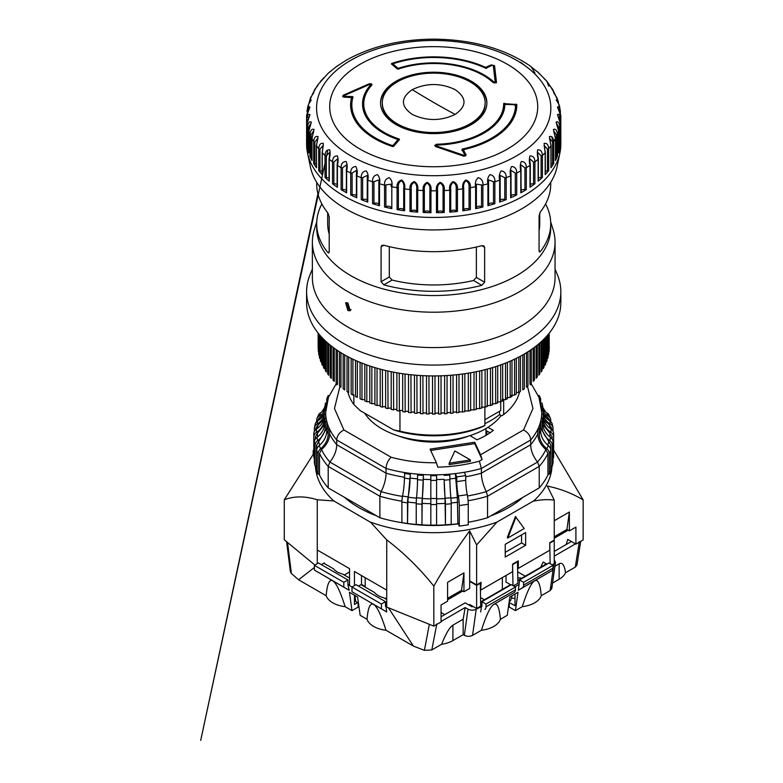 <?xml version="1.0" encoding="UTF-8"?>
<svg xmlns="http://www.w3.org/2000/svg" width="783" height="783" viewBox="0 0 783 783"><rect width="100%" height="100%" fill="white"/><g stroke="black" fill="none" stroke-linecap="round" stroke-linejoin="round"><path stroke-width="1.17" d="M490.05 432.803L486.811 431.002L486.811 434.878M487.897 427.361L493.339 430.376A73.671 42.536 180 0 1 476.994 439.811L470.006 435.612M319.102 474.097A118.458 68.395 0 0 0 328.194 487.897L379.882 517.739A118.458 68.395 0 0 0 458.251 523.729M468.254 522.241A118.458 68.395 0 0 0 487.545 517.739L539.233 487.897A118.458 68.395 0 0 0 548.325 474.097M316.303 465.875A118.458 68.395 0 0 0 316.675 467.373M550.752 467.373A118.458 68.395 0 0 0 551.124 465.875M480.566 454.776L482.113 459.543L479.343 461.138L481.388 468.459L530.688 439.987C530.316 435.573 527.928 432.236 523.524 429.975L480.566 454.776L474.733 442.219L430.082 449.129L436.405 462.753C420.569 462.968 405.477 461.128 391.138 457.243L343.903 429.975L334.468 408.511L339.949 386.362M398.733 436.033A63.56 36.693 0 0 0 468.694 436.033A63.56 36.693 180 0 1 427.821 441.935L427.821 441.015L427.821 441.935M485.959 435.377L485.959 428.536M539.233 487.897L539.233 466.394L537.53 462.058L486.312 491.626L487.545 496.236L487.545 517.739M459.288 526.117L459.288 505.554L468.254 504.262L468.254 524.825L459.288 526.117L457.859 522.829L457.36 497.479A116.373 67.191 180 0 1 450.91 498.145M445.458 524.786L445.458 504.223L451.194 503.821L451.194 524.385L445.458 524.786L445.028 498.556A116.373 67.191 180 0 1 436.601 498.859M422.154 503.381L421.968 524.786L416.233 524.385L416.233 503.821A7.223 0.714 -85.9 0 1 416.546 497.802A21.67 2.153 94.1 0 0 417.505 479.734L417.682 474.165A108.054 62.386 0 0 0 423.417 474.567L422.154 503.381A118.458 68.395 180 0 0 430.826 503.684L430.826 501.981M407.865 502.06L407.512 523.445L401.904 522.643L401.904 502.079A7.223 1.429 -81.8 0 1 402.531 496.089A21.67 4.277 98.2 0 0 404.419 478.129L404.782 472.58A108.054 62.386 0 0 0 410.39 473.382L407.865 502.06A118.458 68.395 180 0 0 416.243 502.96M402.472 496.412A116.373 67.191 180 0 1 381.115 491.626L379.882 496.236L379.882 517.739M321.529 449.559L319.513 453.474L319.513 474.038L318.074 474.244L316.675 471.004L316.675 450.44A7.223 5.726 -23.4 0 1 319.2 445.547A21.67 17.167 156.6 0 0 326.765 430.865L326.765 426.148L328.204 425.942A108.054 62.386 0 0 0 329.604 429.172L329.604 433.89C329.477 439.733 326.785 444.959 321.529 449.559A116.373 67.191 180 0 0 329.897 462.058C334.321 456.42 336.602 450.636 336.739 444.705L336.739 439.987L386.048 468.459L386.048 473.177C385.95 479.127 384.306 485.284 381.115 491.626L329.897 462.058L328.194 466.394L328.194 487.897M326.765 428.095L316.528 445.302L316.528 465.865L315.06 465.963L314.355 462.655L314.355 442.092A7.223 5.853 -12 0 1 316.939 437.384A21.67 17.559 168 0 0 324.681 423.241L324.681 418.514L326.149 418.416A108.054 62.386 0 0 0 326.854 421.724L326.854 426.128M324.622 424.552L317.369 433.361L315.295 436.983L315.295 439.106M552.132 439.106L552.132 436.983L550.058 433.361A116.373 67.191 180 0 1 549.754 436.797M552.367 465.963L552.367 445.41L553.072 442.092L553.072 462.655L552.367 465.963L550.899 465.865L550.899 445.302L548.834 441.534A116.373 67.191 180 0 1 547.738 445.126M549.353 474.244L549.353 453.68L550.752 450.44L550.752 471.004L549.353 474.244L547.924 474.038L547.924 453.474L545.898 449.559A116.373 67.191 180 0 1 537.53 462.058C533.086 456.381 530.805 450.597 530.688 444.705L481.388 473.177L481.388 468.459A108.054 62.386 0 0 1 464.319 472.296A108.054 62.386 0 0 1 455.344 473.588L457.36 497.479M482.113 459.543L474.733 443.638L474.733 442.219M530.688 384.952L530.58 383.758M549.353 453.68A7.223 5.726 -156.6 0 0 546.828 448.786A21.67 17.167 23.4 0 1 539.262 434.105L539.262 429.378L537.823 429.172A108.054 62.386 0 0 0 539.223 425.942A108.054 62.386 0 0 0 540.573 421.724A108.054 62.386 0 0 0 541.278 418.416A108.054 62.386 0 0 0 541.728 414.138A108.054 62.386 0 0 0 541.767 412.465A108.054 62.386 0 0 0 541.728 410.801A108.054 62.386 0 0 0 541.278 406.524A108.054 62.386 0 0 0 540.573 403.216A108.054 62.386 0 0 0 539.223 398.997M336.739 384.952L336.856 383.758M318.074 474.244L318.074 453.68A7.223 5.726 -23.4 0 1 320.599 448.786A21.67 17.167 156.6 0 0 328.165 434.105L328.165 429.378L329.604 429.172A108.054 62.386 0 0 0 336.739 439.987C337.013 435.661 339.401 432.324 343.903 429.975M328.204 398.997A108.054 62.386 0 0 0 326.854 403.216A108.054 62.386 0 0 0 326.149 406.524A108.054 62.386 0 0 0 325.699 410.801A108.054 62.386 0 0 0 325.659 412.465A108.054 62.386 0 0 0 325.699 414.138L325.699 418.445M404.782 472.58A108.054 62.386 0 0 1 386.048 468.459C386.313 463.986 388.016 460.247 391.138 457.243M479.343 461.138A104.589 60.379 180 0 1 437.785 467.148L436.405 462.753M430.826 504.536L436.601 504.536L436.601 525.099L430.826 525.099L430.826 474.831A108.054 62.386 0 0 0 436.601 474.831A108.054 62.386 0 0 0 444.01 474.567A108.054 62.386 0 0 0 449.745 474.165A108.054 62.386 0 0 0 455.344 473.588L456.763 476.886L465.738 475.594L464.319 472.296M474.733 443.638L430.699 450.45M407.512 523.445L407.512 502.882A7.223 1.429 -81.8 0 1 408.139 496.902A21.67 4.277 98.2 0 0 410.028 478.932L410.39 473.382A108.054 62.386 0 0 0 417.682 474.165M421.968 524.786L421.968 504.223A7.223 0.714 -85.9 0 1 422.282 498.203A21.67 2.153 94.1 0 0 423.241 480.136L423.417 474.567A108.054 62.386 0 0 0 430.826 474.831M436.601 504.536L436.601 474.831M445.458 504.223A7.223 0.714 -94.1 0 0 445.145 498.203A21.67 2.153 85.9 0 1 444.196 480.136L445.028 498.556M451.194 503.821A7.223 0.714 -94.1 0 0 450.881 497.802A21.67 2.153 85.9 0 1 449.922 479.734L449.745 474.165M459.288 505.554A11.559 2.28 -98.2 0 0 458.28 495.972A17.334 3.426 81.8 0 1 456.763 481.604L456.763 476.886M468.254 504.262A11.559 2.28 -98.2 0 0 467.245 494.68A17.334 3.426 81.8 0 1 465.738 480.312L465.738 475.594M326.765 402.873L326.765 398.792L328.165 395.552L329.095 395.689M318.074 416.85A7.223 5.726 23.4 0 1 318.446 415.098A7.223 5.726 23.4 0 1 320.599 412.778A21.67 17.167 -156.6 0 0 324.681 409.529M326.765 398.792L327.871 398.948M316.675 421.606L316.675 420.187A7.223 5.726 23.4 0 1 317.056 418.328A7.223 5.726 23.4 0 1 319.2 416.018A21.67 17.167 -156.6 0 0 324.211 411.594M323.859 414.256L320.13 417.055L318.358 419.032L318.113 420.393A118.458 68.395 180 0 0 318.015 420.637M324.681 410.801L325.385 403.108L326.687 403.206M314.766 426.588L315.06 425.218A7.223 5.853 12 0 1 315.167 424.229A7.223 5.853 12 0 1 317.644 420.872A21.67 17.559 -168 0 0 324.211 413.493M324.681 406.416L326.08 406.524M314.355 431.404L314.355 428.536A7.223 5.853 12 0 1 314.463 427.538A7.223 5.853 12 0 1 316.939 424.18A21.67 17.559 -168 0 0 324.211 414.765M323.594 419.717L317.888 425.159L315.882 427.998L315.618 429.75M314.355 457.546L313.817 457.546L313.817 436.983A7.223 5.902 0 0 1 316.41 432.451A21.67 17.696 180 0 0 324.211 418.856L324.211 410.801L325.689 410.801M313.817 436.983L313.817 433.645A7.223 5.902 0 0 1 316.41 429.113A21.67 17.696 180 0 0 324.211 415.519M324.211 414.138L325.699 414.138A108.054 62.386 0 0 0 326.149 418.416M315.06 465.963L315.06 445.41A7.223 5.853 -12 0 1 317.644 440.692A21.67 17.559 168 0 0 325.385 426.549L325.385 421.831L326.854 421.724A108.054 62.386 0 0 0 328.204 425.942M537.823 433.89A108.054 62.386 0 0 1 530.688 444.705L530.688 439.987A108.054 62.386 0 0 0 537.823 429.172L537.823 433.89C537.95 439.733 540.642 444.959 545.898 449.559M550.752 450.44A7.223 5.726 -156.6 0 0 548.227 445.547A21.67 17.167 23.4 0 1 540.661 430.865L540.661 426.148L539.223 425.942M540.661 428.095L548.834 441.534M552.367 445.41A7.223 5.853 -168 0 0 549.793 440.692A21.67 17.559 12 0 1 542.042 426.549L542.042 421.831L540.573 421.724L540.573 426.128M553.072 442.092A7.223 5.853 -168 0 0 550.488 437.384A21.67 17.559 12 0 1 542.746 423.241L542.746 418.514L541.278 418.416M542.805 424.552L550.058 433.361M553.072 457.546L553.62 457.546L553.62 436.983A7.223 5.902 180 0 0 551.017 432.451A21.67 17.696 0 0 1 543.216 418.856L543.216 414.138L541.728 414.138L541.728 418.445M543.216 414.138L543.216 410.801L541.738 410.801M553.62 436.983L553.62 433.645A7.223 5.902 180 0 0 551.017 429.113A21.67 17.696 0 0 1 543.216 415.519M543.833 419.717L549.539 425.159L551.555 427.998L551.809 429.75M553.072 431.404L553.072 428.536A7.223 5.853 168 0 0 552.974 427.538A7.223 5.853 168 0 0 550.488 424.18A21.67 17.559 -12 0 1 543.216 414.765M542.746 410.801L542.746 406.416L541.347 406.524M542.746 406.416L542.042 403.108L540.74 403.206M552.661 426.588L552.367 425.218A7.223 5.853 168 0 0 552.269 424.229A7.223 5.853 168 0 0 549.793 420.872A21.67 17.559 -12 0 1 543.216 413.493M549.412 420.637A118.458 68.395 180 0 0 549.314 420.393L549.069 419.032L547.297 417.055A116.373 67.191 180 0 1 548.266 419.825M543.568 414.256L547.297 417.055M550.752 421.606L550.752 420.187A7.223 5.726 156.6 0 0 550.371 418.328A7.223 5.726 156.6 0 0 548.227 416.018A21.67 17.167 -23.4 0 1 543.216 411.594M540.661 402.873L540.661 398.792L539.556 398.948M540.661 398.792L539.262 395.552L538.332 395.689M549.353 416.85A7.223 5.726 156.6 0 0 548.981 415.098A7.223 5.726 156.6 0 0 546.828 412.778A21.67 17.167 -23.4 0 1 542.746 409.529M449.178 463.213L449.178 464.632L470.397 461.344L470.397 459.934L449.178 463.213L454.864 450.969L470.397 459.934M542.042 421.831L542.746 418.514M539.262 429.378L540.661 426.148M326.765 426.148L328.165 429.378M324.681 418.514L325.385 421.831M444.196 475.418L449.922 475.017M430.826 475.692L436.601 475.692M417.505 475.017L423.241 475.418M404.419 473.412L410.028 474.214M467.49 495.991A116.373 67.191 180 0 0 486.312 491.626C483.121 485.284 481.476 479.127 481.388 473.177A108.054 62.386 0 0 1 465.738 476.769M515.028 598.457A17.911 10.345 180 0 1 511.416 597.948M349.541 578.069L342.582 574.047A17.911 10.345 180 0 1 333.627 568.879L323.8 563.212M355.257 598.095A17.911 10.345 180 0 1 354.445 598.232M386.724 599.543L383.435 597.644A17.911 10.345 180 0 1 374.489 592.477L360.983 584.676M441.064 616.084A17.911 10.345 180 0 1 441.945 616.25M517.886 577.874A17.911 10.345 180 0 1 521.791 578.177M354.445 595.197L354.445 604.496L357.714 602.607M509.067 602.509L515.028 605.67L515.028 594.023M554.247 551.418L571.414 541.513M441.064 616.759L465.18 602.841L472.12 606.854L472.942 606.385M480.703 601.902L510.526 584.676M517.886 580.428L546.485 563.917M509.302 602.372L509.302 607.089L508.343 607.647M359.084 607.647L358.125 607.089L358.125 602.841M290.992 570.132L290.415 571.854L291.384 573.508L298.568 579.782L326.168 595.716A24.273 14.016 0 0 0 345.137 606.668L351.998 610.623L349.424 592.3L357.596 597.018L360.17 615.34L367.021 619.304A24.273 14.016 0 0 0 385.999 630.256L413.414 646.092L424.415 650.34L431.795 649.949L441.632 644.272A24.273 14.016 0 0 0 452.917 640.582L463.164 634.67L464.348 635.356C467.099 636.638 469.839 636.648 472.56 635.375L481.428 630.256A24.273 14.016 0 0 0 500.406 619.304L507.257 615.34L509.831 597.018L518.003 592.3L515.429 610.623L522.29 606.668A24.273 14.016 0 0 0 541.259 595.716L550.126 590.597L551.79 588.522L550.743 586.301M351.998 610.623L358.125 607.089M552.563 583.061L559.15 579.254A24.273 14.016 0 0 0 565.541 572.735L575.299 567.098L576.963 565.032L575.994 562.86M509.302 607.089L515.429 610.623M481.428 630.256C486.194 615.184 490.315 606.571 493.779 604.417L514.274 592.457A5.775 3.338 -120 0 0 515.429 589.834L515.429 587.035L511.348 584.676L481.927 601.667L481.927 606.385L476.211 609.213C473.48 610.486 470.74 610.476 467.989 609.184L465.18 607.559L441.064 621.477M519.109 584.441L519.52 579.958L548.942 562.977L553.023 565.336L553.023 568.135A5.775 3.338 60 0 1 551.858 570.758L518.297 590.265L519.109 584.441L515.028 586.8M554.247 559.943L555.499 562.311L552.612 565.101M575.495 543.872L554.247 556.136M349.14 590.265L314.404 570.053L314.404 565.336L318.495 562.977L347.906 579.958L347.906 584.676L349.14 590.265L332.795 580.829C329.369 579.009 327.167 583.971 326.168 595.716M349.541 585.146L348.318 584.441M386.724 606.619L385.5 606.385L385.5 601.667L356.079 584.676L351.998 587.035L349.541 585.625L349.541 568.634L321.353 552.358M480.703 611.963L481.516 606.14M463.164 634.67L463.144 619.236L452.917 625.147C449.736 627.075 445.967 633.447 441.632 644.272M463.144 619.236L465.18 607.559M436.826 623.924L431.795 649.949M388.417 607.774L413.414 646.092M424.415 650.34L429.338 624.266M386.724 611.963L351.998 591.752L386.724 611.963L385.911 606.14M367.021 619.304C368.02 607.559 370.232 602.597 373.648 604.417C377.112 606.571 381.233 615.184 385.999 630.256M345.137 606.668C340.37 591.596 336.259 582.983 332.795 580.829L314.404 570.053M314.404 567.479L298.568 579.782M287.518 542.374L291.384 573.508M554.941 566.236L559.15 563.809C562.302 562.077 564.435 565.052 565.541 572.735M575.299 567.098L579.322 541.66M522.29 606.668C527.057 591.596 531.168 582.983 534.632 580.829C538.058 579.009 540.26 583.971 541.259 595.716M500.406 619.304C499.407 607.559 497.195 602.597 493.779 604.417L514.274 592.457M515.429 589.834L486.018 606.815L486.018 604.026L481.927 601.667M486.018 606.815A5.775 3.338 60 0 1 484.853 609.448M519.52 579.958L523.602 582.317L523.602 585.116A5.775 3.338 60 0 1 522.447 587.739L518.297 590.265M515.429 587.035L486.018 604.026M523.602 582.317L553.023 565.336M314.404 565.336L343.825 582.317L347.906 579.958M385.5 601.667L381.419 604.026L351.998 587.035L351.998 591.752M381.419 604.026L381.419 608.743M343.825 587.035L343.825 582.317M551.995 465.944A118.311 68.307 180 0 1 533.693 500.885L496.97 522.095A118.311 68.307 180 0 1 370.457 522.095L386.724 539.879L386.724 590.108L362.206 575.945M568.145 530.189L554.247 538.205M546.074 552.358L517.886 568.634M505.221 575.945L480.703 590.108M462.724 591.048L447.602 599.778M538.802 343.835L538.802 375.126A115.571 66.721 0 0 0 539.8 373.824L539.8 342.974M536.14 346.008L536.14 378.258A115.571 66.721 0 0 0 537.255 376.995L537.255 345.117M533.203 348.229L533.203 381.311A115.571 66.721 0 0 0 534.427 380.078L534.427 347.319M529.993 350.471L529.993 384.267A115.571 66.721 0 0 0 531.324 383.083L531.324 349.561M526.509 352.702L526.509 387.125A115.571 66.721 0 0 0 527.957 385.98L527.957 351.802M522.78 354.905L522.78 389.875A115.571 66.721 0 0 0 524.326 388.779L524.326 354.014M518.806 357.068L518.806 392.508A115.571 66.721 0 0 0 520.441 391.461L520.441 356.196M518.806 392.508L516.33 392.449M514.597 359.162L514.597 395.024A115.571 66.721 0 0 0 516.33 394.015L516.33 358.32M514.597 395.024L511.182 395.454M510.164 361.178L510.164 397.402A115.571 66.721 0 0 0 511.984 396.452L511.984 360.376M510.164 397.402L506.709 397.774M505.524 363.106L505.524 399.643A115.571 66.721 0 0 0 507.433 398.743L507.433 362.333M505.524 399.643L502.03 399.956M500.68 364.927L500.68 401.738A115.571 66.721 0 0 0 502.666 400.906L502.666 364.203M500.68 401.738L497.156 401.992M495.659 366.63L495.659 403.685A115.571 66.721 0 0 0 497.724 402.912L497.724 365.955M495.659 403.685L492.106 403.871M490.471 368.216L490.471 405.486A115.571 66.721 0 0 0 492.595 404.772L492.595 367.589M490.471 405.486L486.899 405.604M485.127 369.664L485.127 407.121A115.571 66.721 0 0 0 487.31 406.475L487.31 369.087M485.127 407.121L481.535 407.17M479.636 370.976L479.636 408.589A115.571 66.721 0 0 0 481.878 408.012L481.878 370.457M479.636 408.589L476.035 408.579M474.028 372.15L474.028 409.891A115.571 66.721 0 0 0 476.318 409.382L476.318 371.69M474.028 409.891L470.417 409.812M464.691 410.879L468.303 411.026L468.303 373.168L468.303 411.016A115.571 66.721 0 0 0 470.632 410.586L470.632 372.767M462.479 374.029L462.479 411.985A115.571 66.721 0 0 0 464.857 411.613L464.857 373.697M462.479 411.985L458.867 411.77M456.587 374.734L456.587 412.758A115.571 66.721 0 0 0 458.985 412.465L458.985 374.47M456.587 412.758C455.912 411.799 454.717 411.701 452.985 412.475M450.626 375.282L450.626 413.365A115.571 66.721 0 0 0 453.054 413.14L453.054 375.077M450.626 413.365C450.029 412.367 448.835 412.25 447.034 413.013M444.617 375.664L444.617 413.786A115.571 66.721 0 0 0 447.064 413.639L447.064 375.527M444.617 413.786C444.098 412.749 442.914 412.612 441.044 413.365M438.578 375.879L438.578 414.021A115.571 66.721 0 0 0 441.035 413.953L441.035 375.811M438.578 414.021C438.147 412.954 436.963 412.798 435.035 413.532M432.529 375.928L432.529 414.08A115.571 66.721 0 0 0 434.986 414.08L434.986 375.928M432.529 414.08C432.187 412.984 431.012 412.798 429.015 413.512L428.937 375.879M426.49 375.811L426.49 413.953A115.571 66.721 0 0 0 428.937 414.021M426.49 413.953C426.226 412.827 425.061 412.612 422.996 413.326L422.898 375.664M420.461 375.537L420.461 413.639A115.571 66.721 0 0 0 422.898 413.786M420.481 413.62C420.256 412.475 419.101 412.25 417.016 412.944L416.899 375.292M414.471 375.086L414.471 413.15A115.571 66.721 0 0 0 416.899 413.375M414.54 413.091C414.305 411.946 413.15 411.711 411.065 412.387L410.938 374.744M408.53 374.48L408.53 412.475A115.571 66.721 0 0 0 410.938 412.778M408.648 412.387C408.413 411.232 407.258 410.987 405.173 411.652L405.036 374.039M402.668 373.706L402.668 411.633A115.571 66.721 0 0 0 405.036 411.995M402.824 411.506C402.599 410.341 401.444 410.086 399.359 410.732L399.213 373.178L399.359 410.732M396.883 372.786L396.883 410.605A115.571 66.721 0 0 0 399.213 411.036M397.098 410.449C396.873 409.274 395.709 409.01 393.634 409.646L393.487 372.16M391.197 371.71L391.197 409.401A115.571 66.721 0 0 0 393.487 409.91M391.48 409.215C391.246 408.041 390.091 407.757 388.006 408.383L387.879 370.995M385.627 370.476L385.627 408.031A115.571 66.721 0 0 0 387.879 408.609M385.98 407.816C385.745 406.631 384.59 406.338 382.505 406.964L382.388 369.684M380.195 369.116L380.195 406.494A115.571 66.721 0 0 0 382.388 407.14M380.195 405.33L377.034 405.506L377.034 368.235M374.91 367.609L374.91 404.801A115.571 66.721 0 0 0 377.034 405.506M374.91 403.558L371.847 403.715L371.847 366.65M369.782 365.974L369.782 402.942A115.571 66.721 0 0 0 371.847 403.715M369.782 401.64L366.816 401.767L366.816 364.947M364.829 364.222L364.829 400.935A115.571 66.721 0 0 0 366.816 401.767M364.829 399.565L361.981 399.673L361.981 363.136M360.072 362.363L360.072 398.782A115.571 66.721 0 0 0 361.981 399.673M355.511 360.405L355.511 396.482A115.571 66.721 0 0 0 357.332 397.431L357.332 361.208M351.166 358.35L351.166 394.055A115.571 66.721 0 0 0 352.898 395.053L352.898 359.191M347.045 356.236L347.045 391.5A115.571 66.721 0 0 0 348.689 392.547L348.689 357.097M343.16 354.053L343.16 388.818A115.571 66.721 0 0 0 344.706 389.914L344.706 354.944M339.528 351.831L339.528 386.029A115.571 66.721 0 0 0 340.967 387.174L340.967 352.732M336.152 349.59L336.152 383.122A115.571 66.721 0 0 0 337.493 384.316L337.493 350.5M333.039 347.358L333.039 380.127A115.571 66.721 0 0 0 334.272 381.36L334.272 348.259M330.211 345.156L330.211 377.044A115.571 66.721 0 0 0 331.326 378.306L331.326 346.037M327.666 343.013L327.666 373.873A115.571 66.721 0 0 0 328.664 375.165L328.664 343.874M325.405 340.967L325.405 370.633A115.571 66.721 0 0 0 326.286 371.954L326.286 341.779M323.448 339.059L323.448 367.325A115.571 66.721 0 0 0 324.201 368.676L324.201 339.812M321.784 337.336L321.784 363.968A115.571 66.721 0 0 0 322.42 365.338L322.42 338.011M320.433 335.848L320.433 360.562A115.571 66.721 0 0 0 320.942 361.952L320.942 336.416M319.386 334.635L319.386 357.126A115.571 66.721 0 0 0 319.777 358.526L319.777 335.085M318.661 333.754L318.661 353.652A115.571 66.721 0 0 0 318.916 355.061L318.916 334.067M318.25 333.245L318.25 350.167A115.571 66.721 0 0 0 318.378 351.587L318.378 333.401M318.152 346.673A115.571 66.721 0 0 0 318.143 347.358A115.571 66.721 0 0 0 318.152 348.092L318.152 346.673M549.059 333.401L549.059 351.538A115.571 66.721 0 0 0 549.186 350.118L549.186 333.235M548.521 334.057L548.521 355.012A115.571 66.721 0 0 0 548.775 353.603L548.775 333.744M547.669 335.075L547.669 358.467A115.571 66.721 0 0 0 548.051 357.068L548.051 334.615M546.505 336.396L546.505 361.903A115.571 66.721 0 0 0 547.014 360.513L547.014 335.819M545.037 337.982L545.037 365.289A115.571 66.721 0 0 0 545.663 363.919L545.663 337.307M543.255 339.783L543.255 368.627A115.571 66.721 0 0 0 544.009 367.276L544.009 339.029M541.18 341.75L541.18 371.905A115.571 66.721 0 0 0 542.051 370.584L542.051 340.938M549.284 347.358L549.275 348.044A115.571 66.721 0 0 0 549.284 347.358A115.571 66.721 0 0 0 549.275 346.673M455.168 114.406C440.868 121.189 426.569 121.199 412.269 114.416C400.505 106.155 400.505 97.895 412.259 89.634C426.549 82.851 440.849 82.851 455.148 89.624C466.922 97.904 466.932 106.155 455.168 114.406A805.746 465.2 60 0 1 412.259 89.634M507.257 64.235A104.012 60.046 180 0 1 537.725 106.703A104.012 60.046 180 0 1 473.519 162.179A104.012 60.046 180 0 1 360.17 149.162A104.012 60.046 180 0 1 329.702 106.703A104.012 60.046 180 0 1 393.908 51.218A104.012 60.046 180 0 1 507.257 64.235M396.12 124.624A53.166 30.694 180 0 1 380.558 102.916A53.166 30.694 180 0 1 413.365 74.561A53.166 30.694 180 0 1 471.307 81.217A53.166 30.694 180 0 1 486.879 102.916A53.166 30.694 180 0 1 454.062 131.28A53.166 30.694 180 0 1 396.12 124.624M486.869 103.395A53.166 30.694 0 0 0 471.307 82.166A53.166 30.694 0 0 0 446.261 74.042M421.166 74.042A53.166 30.694 0 0 0 380.558 103.395M496.432 82.009L496.432 81.882C496.001 82.949 494.885 83.155 493.094 82.509L492.82 82.303A69.941 40.383 0 0 0 398.283 69.08L397.304 68.973L391.431 63.952L391.696 63.452A83.115 47.988 180 0 1 485.636 67.377L491.098 64.872L494.553 65.655L496.432 81.951M343.071 96.867L343.375 95.154L368.959 83.918C371.181 83.468 372.121 83.869 371.778 85.132A69.941 40.383 0 0 0 363.772 103.894A69.941 40.383 0 0 0 384.257 132.454A69.941 40.383 0 0 0 399.203 139.022L399.467 139.628L393.595 146.352L392.626 146.558A83.115 47.988 180 0 1 374.94 138.777A83.115 47.988 180 0 1 350.598 104.853A83.115 47.988 180 0 1 351.547 97.621L344.119 97.092L342.494 96.143M363.772 104.374A69.941 40.383 0 0 0 363.772 104.844A69.941 40.383 0 0 0 384.257 133.394A69.941 40.383 0 0 0 394.661 138.346M465.924 155.357L465.924 154.476C466.1 155.797 465.19 156.306 463.213 155.993L435.749 146.636L434.663 145.501L436.542 144.248A69.941 40.383 0 0 0 503.655 103.894A69.941 40.383 0 0 0 503.655 103.591L516.829 104.54A83.115 47.988 180 0 1 516.829 104.853A83.115 47.988 180 0 1 463.957 149.543L463.546 150.121L466.042 154.917M485.137 103.307A51.424 29.695 180 0 1 485.137 103.777A51.424 29.695 180 0 1 453.396 131.211A51.424 29.695 180 0 1 397.353 124.771A51.424 29.695 180 0 1 382.29 103.777A51.424 29.695 180 0 1 382.29 103.307M470.074 81.843A51.424 29.695 180 0 1 485.137 102.837A51.424 29.695 180 0 1 453.396 130.262A51.424 29.695 180 0 1 397.353 123.831A51.424 29.695 180 0 1 382.29 102.837A51.424 29.695 180 0 1 414.031 75.403A51.424 29.695 180 0 1 470.074 81.843M398.733 68.924L398.733 68.18A71.194 41.098 180 0 1 493.877 82.009L495.189 81.853L493.31 65.615L492.057 65.341L485.793 68.287A81.872 47.264 180 0 0 393.399 63.609L393.135 64.118L393.399 63.609M398.733 69.129L393.135 65.067L393.135 64.118L397.764 68.082L398.733 68.18M343.952 97.249L344.06 96.622L343.952 97.249M352.967 97.895L352.389 96.524L344.334 96.378L344.06 95.673L369.654 84.437L370.75 84.701L370.672 85.827A71.194 41.098 0 0 0 362.529 104.452M343.952 96.299L344.06 95.673M389.68 145.55A81.872 47.264 180 0 1 375.82 139.12A81.872 47.264 180 0 1 351.841 105.695A81.872 47.264 180 0 1 351.851 105.225M370.672 85.827L370.672 84.887A71.194 41.098 180 0 0 362.529 103.982A71.194 41.098 180 0 0 383.376 133.041A71.194 41.098 180 0 0 397.51 139.364L397.764 139.971L393.135 145.276L392.156 145.481A81.872 47.264 180 0 1 375.82 138.17A81.872 47.264 180 0 1 351.841 104.756A81.872 47.264 180 0 1 352.967 96.945L352.389 96.524L352.967 96.945M436.121 146.773L436.591 145.99L436.121 146.773M436.121 145.834L436.591 145.051L436.307 145.912L463.771 155.269L464.759 154.721L461.96 149.612L462.381 149.024L461.96 150.551M391.431 63.952L391.696 63.452L391.696 64.167M350.608 105.323A83.115 47.988 0 0 1 351.547 98.57L350.97 97.209M372.003 84.623L371.778 85.132M399.203 139.932L399.203 139.022L399.467 139.628M463.957 149.543L463.546 151.07L465.924 155.425M503.655 103.591L504.369 103.229L504.369 104.168L503.655 104.198M491.098 64.872L491.098 65.821L485.636 68.327M393.046 64.891L393.046 63.942A83.115 47.988 0 0 0 391.882 64.333M496.432 82.832L494.553 66.604L493.319 65.655M397.686 139.452A69.941 40.383 0 0 0 399.173 139.961M371.798 85.112L370.75 84.652M343.776 95.918L343.375 95.154M516.829 105.49L515.508 104.971M504.976 104.208L504.369 104.168M472.766 138.346A69.941 40.383 0 0 0 503.655 104.844A69.941 40.383 0 0 0 503.655 104.54M463.957 150.493L463.546 151.07L463.957 150.493M495.189 81.902L495.189 82.861M493.652 82.753A71.194 41.098 0 0 0 484.217 75.961M397.51 139.364L397.764 140.92L397.51 140.314L397.764 140.92L393.135 146.225L392.156 146.421L392.156 145.481M352.389 97.474L351.528 97.454M463.771 156.218L464.799 155.827L464.759 154.721M514.871 105.646L515.576 106.116A81.872 47.264 180 0 1 477.747 145.55M463.644 149.69A81.872 47.264 180 0 1 462.381 149.974M461.96 149.612L462.381 149.024A81.872 47.264 180 0 0 515.576 105.167L514.871 104.697L515.576 106.116L515.576 105.167M436.591 145.051A71.194 41.098 180 0 0 504.898 104.384L514.871 104.697M475.614 208.63A1.155 0.666 0 0 0 476.387 207.955L476.387 186.129A1.155 0.666 -0 0 0 476.387 186.051L476.377 184.142L481.535 184.915A1.155 0.666 0 0 0 482.886 185.111L482.886 207.015A127.12 73.396 180 0 1 475.614 208.63L475.614 186.726C474.841 182.938 475.673 179.933 478.119 177.692C481.614 178.602 483.199 181.079 482.886 185.111A127.12 73.396 0 0 0 487.926 183.809A1.155 0.666 0 0 0 488.582 183.105L488.533 179.914L493.486 181.656A1.155 0.666 0 0 0 494.866 181.773L494.866 203.678A127.12 73.396 180 0 1 487.926 205.714L487.926 183.809C487.114 180.08 487.799 177.027 489.972 174.648C493.466 175.343 495.101 177.721 494.866 181.773A127.12 73.396 0 0 0 499.652 180.178A1.155 0.666 0 0 0 500.171 179.434L500.063 175.343L504.79 177.692A1.155 0.666 0 0 0 506.18 177.731L506.18 199.636A127.12 73.396 180 0 1 499.652 202.083L499.652 180.178C498.81 176.498 499.329 173.405 501.198 170.9C504.663 171.389 506.327 173.669 506.18 177.731A127.12 73.396 0 0 0 510.653 175.852A1.155 0.666 0 0 0 511.025 175.079L510.829 170.283L515.312 173.072A1.155 0.666 0 0 0 516.702 173.023L516.702 194.928A127.12 73.396 180 0 1 510.653 197.756L510.653 175.852C509.792 172.221 510.144 169.099 511.69 166.505C515.087 166.779 516.751 168.962 516.702 173.023A127.12 73.396 0 0 0 520.812 170.89A1.155 0.666 0 0 0 521.038 170.097L520.715 164.714L524.943 167.846A1.155 0.666 -0 0 0 526.313 167.709L526.313 189.613A127.12 73.396 180 0 1 523.602 191.228A127.12 73.396 180 0 1 520.812 192.794L520.812 170.89C519.941 167.308 520.118 164.176 521.331 161.494C524.61 161.572 526.274 163.647 526.313 167.709A127.12 73.396 0 0 0 530.013 165.34C529.142 161.817 529.142 158.675 530.013 155.925C533.145 155.807 534.779 157.784 534.916 161.846A127.12 73.396 0 0 0 538.156 159.272C537.304 155.788 537.128 152.656 537.637 149.866C540.593 149.573 542.179 151.442 542.404 155.494A127.12 73.396 0 0 0 545.164 152.734L544.126 143.387C546.867 142.907 548.384 144.698 548.697 148.731A127.12 73.396 0 0 0 550.948 145.814L549.402 136.545C551.898 135.909 553.346 137.602 553.738 141.625A127.12 73.396 0 0 0 555.441 138.591L553.405 129.42C555.636 128.647 556.987 130.252 557.457 134.245A127.12 73.396 0 0 0 558.602 131.123L556.106 122.099C558.034 121.199 559.277 122.725 559.825 126.689A127.12 73.396 0 0 0 560.403 123.508L557.457 114.651C559.082 113.643 560.197 115.101 560.804 119.026A127.12 73.396 0 0 0 560.834 117.43A127.12 73.396 0 0 0 560.804 115.835L557.78 107.721L559.639 111.46M560.804 115.835C560.197 112.635 559.082 109.737 557.457 107.163C558.749 106.067 559.728 107.457 560.403 111.343L558.602 103.738A1.155 0.666 0 0 1 558.622 103.855A1.155 0.666 0 0 0 558.622 103.855L558.259 101.467M559.962 108.847A127.12 73.396 0 0 0 559.825 108.171L559.639 106.498C559.15 103.894 555.45 99.157 556.38 100.097L557.799 102.544M557.418 99.813L555.353 95.076M553.581 91.758L550.615 86.707M548.697 86.13L546.818 81.197L544.508 78.829M544.567 78.887L537.109 71.429M534.916 73.005L531.246 66.761L529.386 65.429C503.616 48.233 471.709 39.473 433.665 39.15C400.113 39.375 370.966 46.403 346.213 60.242L336.181 66.761L327.725 73.71L317.536 85.19L313.846 91.758M526.303 66.663L520.715 62.337M516.555 60.271L510.545 57.032M505.847 54.8L499.525 52.138M494.357 50.229L487.848 48.115M482.25 46.53L475.643 44.934M469.663 43.721L463.017 42.605M456.743 41.773L450.098 41.117M443.618 40.696L436.983 40.481M430.444 40.481L423.809 40.696M417.329 41.117L410.693 41.773M404.41 42.605L397.764 43.721M391.784 44.934L385.177 46.54M379.579 48.115L373.07 50.229M367.902 52.138L361.58 54.8M356.882 57.032L350.872 60.252A117.127 67.622 0 0 0 350.892 155.895A117.127 67.622 0 0 0 516.535 155.895A117.127 67.622 0 0 0 516.535 60.262A117.127 67.622 0 0 0 350.892 60.262M347.182 59.841L346.37 60.164M307.474 152.705L310.342 166.662A124.233 71.723 0 0 0 345.871 208.924A124.233 71.723 0 0 0 474.4 225.974A124.233 71.723 0 0 0 557.085 166.662L559.953 152.705A127.12 73.396 180 0 1 523.602 195.946A127.12 73.396 180 0 1 343.825 195.946A127.12 73.396 180 0 1 307.474 152.705A127.12 73.396 180 0 1 306.593 144.052A127.12 73.396 180 0 1 306.652 141.694M360.17 64.235A104.012 60.046 180 0 1 473.519 51.218A104.012 60.046 180 0 1 537.725 106.703A104.012 60.046 180 0 1 507.257 149.162A104.012 60.046 180 0 1 393.908 162.179A104.012 60.046 180 0 1 329.702 106.703A104.012 60.046 180 0 1 360.17 64.235M462.841 210.774L462.841 188.869C462.107 185.042 463.086 182.087 465.787 180.002C469.232 181.127 470.759 183.692 470.358 187.705L470.358 209.609A127.12 73.396 180 0 1 462.841 210.774A1.155 0.666 0 0 0 463.732 210.157L463.732 188.253C463.233 184.954 463.947 182.488 465.865 180.844C468.273 181.803 469.34 183.995 469.056 187.431A1.155 0.666 0 0 0 470.358 187.705A127.12 73.396 0 0 0 475.614 186.726A1.155 0.666 -0 0 0 476.387 186.09L476.377 184.142M449.745 212.144L449.745 190.24C449.07 186.364 450.186 183.476 453.093 181.568C456.469 182.889 457.918 185.551 457.438 189.535L457.438 211.439A127.12 73.396 180 0 1 449.745 212.144A1.155 0.666 0 0 0 450.744 211.576L450.744 189.672C450.284 186.354 451.086 183.927 453.142 182.4C455.51 183.506 456.518 185.767 456.186 189.173A1.155 0.666 0 0 0 457.438 189.535A127.12 73.396 0 0 0 462.841 188.869A1.155 0.666 0 0 0 463.732 188.253M436.474 212.712L436.474 190.807C435.857 186.892 437.1 184.074 440.193 182.341C443.452 183.878 444.803 186.618 444.255 190.572L444.255 212.477A127.12 73.396 180 0 1 436.474 212.712A1.155 0.666 0 0 0 437.57 212.213L437.57 190.308C437.149 186.951 438.03 184.582 440.212 183.183C442.503 184.426 443.452 186.746 443.07 190.142A1.155 0.666 0 0 0 444.255 190.572A127.12 73.396 0 0 0 449.745 190.24A1.155 0.666 0 0 0 450.744 189.672M423.172 212.477L423.172 190.572C422.624 186.628 423.975 183.888 427.224 182.341C430.327 184.064 431.57 186.883 430.953 190.807L430.953 212.712A127.12 73.396 180 0 1 423.172 212.477A1.155 0.666 0 0 0 424.357 212.046L424.357 190.142C423.975 186.765 424.924 184.445 427.205 183.183C429.397 184.563 430.278 186.941 429.857 190.308A1.155 0.666 0 0 0 430.953 190.807A127.12 73.396 0 0 0 436.474 190.807A1.155 0.666 0 0 0 437.57 190.308M409.989 211.439L409.989 189.535C409.509 185.561 410.958 182.899 414.324 181.558C417.241 183.467 418.357 186.354 417.682 190.24L417.682 212.144A127.12 73.396 180 0 1 409.989 211.439A1.155 0.666 0 0 0 411.241 211.077L411.241 189.173C410.909 185.777 411.917 183.516 414.276 182.4C416.341 183.907 417.143 186.334 416.683 189.672A1.155 0.666 0 0 0 417.682 190.24A127.12 73.396 0 0 0 423.172 190.572A1.155 0.666 0 0 0 424.357 190.142M397.069 209.609L397.069 187.705C396.668 183.702 398.195 181.137 401.64 180.002C404.341 182.077 405.32 185.033 404.586 188.869L404.586 210.774A127.12 73.396 180 0 1 397.069 209.609A1.155 0.666 0 0 0 398.371 209.335L398.371 187.431C398.087 184.015 399.154 181.813 401.552 180.834C403.48 182.468 404.194 184.945 403.695 188.253A1.155 0.666 0 0 0 404.586 188.869A127.12 73.396 0 0 0 409.989 189.535A1.155 0.666 -0 0 0 411.241 189.173M384.541 207.015L384.541 185.111C384.228 181.088 385.813 178.612 389.308 177.692C391.754 179.914 392.586 182.928 391.813 186.726L391.813 208.63A127.12 73.396 180 0 1 384.541 207.015A1.155 0.666 0 0 0 385.892 206.81L385.892 184.915L391.05 184.142L391.04 186.051A1.155 0.666 0 0 0 391.813 186.726A127.12 73.396 0 0 0 397.069 187.705A1.155 0.666 0 0 0 398.371 187.431M372.561 203.678L372.561 181.773C372.326 177.731 373.961 175.353 377.455 174.648C379.628 177.017 380.313 180.07 379.501 183.809L379.501 205.714A127.12 73.396 180 0 1 372.561 203.678A1.155 0.666 0 0 0 373.941 203.56L373.941 181.656L378.894 179.914L378.855 183.105A1.155 0.666 0 0 0 378.835 183.212L378.835 183.212A1.155 0.666 0 0 0 379.501 183.809A127.12 73.396 0 0 0 384.541 185.111A1.155 0.666 0 0 0 385.892 184.915M361.247 199.636L361.247 177.731C361.1 173.679 362.764 171.399 366.229 170.9C368.098 173.395 368.617 176.478 367.775 180.178L367.775 202.083A127.12 73.396 180 0 1 361.247 199.636A1.155 0.666 0 0 0 362.637 199.596L362.637 177.692L367.364 175.343L367.256 179.434A1.155 0.666 0 0 0 367.217 179.61L367.217 179.61A1.155 0.666 0 0 0 367.775 180.178A127.12 73.396 0 0 0 372.561 181.773A1.155 0.666 -0 0 0 373.941 181.656M350.725 194.928L350.725 173.023C350.676 168.962 352.34 166.789 355.727 166.495C357.283 169.089 357.635 172.211 356.774 175.852L356.774 197.756A127.12 73.396 180 0 1 350.725 194.928A1.155 0.666 0 0 0 352.115 194.977L352.115 173.072L356.598 170.283L356.402 175.079A1.155 0.666 0 0 0 356.324 175.323L356.324 175.323A1.155 0.666 0 0 0 356.774 175.852A127.12 73.396 0 0 0 361.247 177.731A1.155 0.666 0 0 0 362.637 177.692M341.114 189.613L341.114 167.709C341.153 163.657 342.807 161.582 346.096 161.494C347.309 164.166 347.486 167.298 346.615 170.89L346.615 192.794A127.12 73.396 180 0 1 341.114 189.613A1.155 0.666 0 0 0 342.484 189.75L342.484 167.846L346.712 164.714L346.389 170.097A1.155 0.666 0 0 0 346.252 170.41L346.252 170.41A1.155 0.666 0 0 0 346.615 170.89A127.12 73.396 0 0 0 350.725 173.023A1.155 0.666 0 0 0 352.115 173.072M332.521 183.751L332.521 161.846C332.648 157.794 334.282 155.817 337.414 155.925C338.285 158.665 338.285 161.807 337.414 165.34L337.414 187.245A127.12 73.396 180 0 1 332.521 183.751A1.155 0.666 0 0 0 333.861 183.966L333.861 162.061L337.806 158.655L337.326 164.538A1.155 0.666 0 0 0 337.14 164.91L337.14 164.91A1.155 0.666 0 0 0 337.414 165.34A127.12 73.396 0 0 0 341.114 167.709A1.155 0.666 -0 0 0 342.484 167.846M325.023 177.398L325.023 155.494C325.248 151.452 326.834 149.573 329.79 149.866C330.299 152.646 330.132 155.778 329.271 159.272L329.271 181.176A127.12 73.396 180 0 1 325.023 177.398A1.155 0.666 0 0 0 326.325 177.702L326.325 155.797L329.986 152.166L329.33 158M318.73 170.635L318.73 148.731C319.033 144.698 320.56 142.917 323.301 143.377L322.263 152.734L322.263 174.638A127.12 73.396 180 0 1 318.73 170.635A1.155 0.666 0 0 0 319.963 171.007L319.963 149.103L323.33 145.286L322.635 149.729M313.689 163.52L313.689 141.625C314.081 137.612 315.529 135.919 318.025 136.536L316.489 145.814L316.489 167.719A127.12 73.396 180 0 1 313.689 163.52A1.155 0.666 0 0 0 314.854 163.97L314.854 142.066L317.918 138.102L317.272 141.517M309.97 156.15L309.97 134.245C310.44 130.262 311.791 128.657 314.022 129.42L311.986 138.591L311.986 160.495A127.12 73.396 180 0 1 309.97 156.15A1.155 0.666 0 0 0 311.047 156.659L311.047 134.754L313.807 130.673L313.249 133.267M307.602 148.584L307.602 126.689C308.15 122.735 309.383 121.199 311.321 122.089L308.825 131.123L308.825 153.028A127.12 73.396 180 0 1 307.602 148.584A1.155 0.666 0 0 0 308.58 149.162L308.58 127.257L311.047 123.078L310.587 125.006M306.623 140.93L306.623 119.026C307.23 115.111 308.345 113.652 309.97 114.641L307.024 123.508L307.024 145.413A127.12 73.396 180 0 1 306.623 140.93A1.155 0.666 0 0 0 307.024 141.42M526.313 189.613A1.155 0.666 180 0 1 524.943 189.75A2.887 1.664 0 0 0 521.175 190.328M534.916 183.751A127.12 73.396 180 0 1 530.013 187.245L530.013 165.34A1.155 0.666 -0 0 0 530.101 164.538L529.621 158.655L533.566 162.061A1.155 0.666 -0 0 0 534.916 161.846L534.916 183.751A1.155 0.666 180 0 1 533.566 183.966A2.887 1.664 0 0 0 530.297 184.455M538.097 158L537.441 152.166L541.102 155.797A1.155 0.666 -0 0 0 542.404 155.494L542.404 177.398A1.155 0.666 180 0 1 541.102 177.702A2.887 1.664 0 0 0 538.361 178.084M544.792 149.729L544.097 145.286L547.464 149.103A1.155 0.666 0 0 0 548.697 148.731L548.697 170.635A1.155 0.666 180 0 1 547.464 171.007A2.887 1.664 0 0 0 545.301 171.291M550.155 141.517L549.509 138.102L552.573 142.066A1.155 0.666 0 0 0 553.738 141.625L553.738 163.52A1.155 0.666 180 0 1 552.573 163.97A2.887 1.664 0 0 0 551.036 164.166M554.178 133.267L553.62 130.673L556.38 134.754A1.155 0.666 -0 0 0 557.457 134.245L557.457 156.15A1.155 0.666 180 0 1 556.38 156.659A2.887 1.664 0 0 0 555.49 156.766M556.84 125.006L556.38 123.078L558.847 127.257A1.155 0.666 0 0 0 559.825 126.689L559.825 148.584A1.155 0.666 180 0 1 558.847 149.162A2.887 1.664 0 0 0 558.622 149.191M558.132 116.775L559.943 119.652A1.155 0.666 -0 0 0 560.804 119.026L560.804 140.93A1.155 0.666 180 0 1 560.403 141.42M560.775 141.694A127.12 73.396 180 0 1 560.834 144.052A127.12 73.396 180 0 1 559.953 152.705M560.804 140.93A127.12 73.396 180 0 1 560.403 145.413A1.155 0.666 0 0 0 560.403 145.305M559.825 148.584A127.12 73.396 180 0 1 558.602 153.028A1.155 0.666 0 0 0 558.602 152.783M557.457 156.15A127.12 73.396 180 0 1 555.441 160.495A1.155 0.666 0 0 0 555.441 160.104M553.738 163.52A127.12 73.396 180 0 1 550.948 167.719A1.155 0.666 0 0 0 550.948 167.2M548.697 170.635A127.12 73.396 180 0 1 545.164 174.638A1.155 0.666 0 0 0 545.164 174.002M542.404 177.398A127.12 73.396 180 0 1 538.156 181.176A1.155 0.666 0 0 0 538.156 180.413M311.937 156.766A2.887 1.664 0 0 0 311.047 156.659M316.391 164.166A2.887 1.664 0 0 0 314.854 163.97M316.489 167.719A1.155 0.666 180 0 1 316.489 167.2M322.126 171.291A2.887 1.664 0 0 0 319.963 171.007M322.263 174.638A1.155 0.666 180 0 1 322.263 174.002M329.066 178.084A2.887 1.664 0 0 0 326.325 177.702M329.271 181.176A1.155 0.666 180 0 1 329.271 180.413M337.14 184.455A2.887 1.664 0 0 0 333.861 183.966M337.414 187.245A1.155 0.666 180 0 1 337.326 186.442L337.326 165.272M346.252 190.328A2.887 1.664 0 0 0 342.484 189.75M346.615 192.794A1.155 0.666 180 0 1 346.389 192.001L346.389 170.714M356.324 195.652A2.887 1.664 0 0 0 352.115 194.977M356.774 197.756A1.155 0.666 180 0 1 356.402 196.983L356.402 175.568M367.217 200.36A2.887 1.664 0 0 0 362.637 199.596M367.775 202.083A1.155 0.666 180 0 1 367.256 201.329L367.256 179.787M378.835 204.402A2.887 1.664 0 0 0 376.829 203.13A2.887 1.664 0 0 0 373.941 203.56M379.501 205.714A1.155 0.666 180 0 1 378.855 204.999L378.855 183.32M391.04 207.73A2.887 1.664 0 0 0 389.004 206.262A2.887 1.664 0 0 0 385.892 206.81M391.813 208.63A1.155 0.666 180 0 1 391.04 207.955L391.04 207.994M404.586 210.774A1.155 0.666 180 0 1 403.695 210.157A2.887 1.664 0 0 0 401.562 208.611A2.887 1.664 0 0 0 398.371 209.335M417.682 212.144A1.155 0.666 180 0 1 416.683 211.576A2.887 1.664 0 0 0 414.276 210.177A2.887 1.664 0 0 0 411.241 211.077M430.953 212.712A1.155 0.666 180 0 1 429.857 212.213A2.887 1.664 0 0 0 427.215 210.96A2.887 1.664 0 0 0 424.357 212.046M444.255 212.477A1.155 0.666 180 0 1 443.07 212.046A2.887 1.664 0 0 0 440.212 210.96A2.887 1.664 0 0 0 437.57 212.213M457.438 211.439A1.155 0.666 180 0 1 456.186 211.077A2.887 1.664 0 0 0 453.151 210.177A2.887 1.664 0 0 0 450.744 211.576M470.358 209.609A1.155 0.666 180 0 1 469.056 209.335A2.887 1.664 0 0 0 465.865 208.611A2.887 1.664 0 0 0 463.732 210.157M482.886 207.015A1.155 0.666 180 0 1 481.535 206.81A2.887 1.664 0 0 0 478.423 206.262A2.887 1.664 0 0 0 476.387 207.73M487.926 205.714A1.155 0.666 0 0 0 488.582 204.999L488.582 183.32M494.866 203.678A1.155 0.666 180 0 1 493.486 203.56A2.887 1.664 0 0 0 490.598 203.13A2.887 1.664 0 0 0 488.592 204.402M499.652 202.083A1.155 0.666 0 0 0 500.171 201.329L500.171 179.787M506.18 199.636A1.155 0.666 180 0 1 504.79 199.596A2.887 1.664 0 0 0 500.21 200.36M510.653 197.756A1.155 0.666 0 0 0 511.025 196.983L511.025 175.568M516.702 194.928A1.155 0.666 180 0 1 515.312 194.977A2.887 1.664 0 0 0 511.113 195.652M520.812 192.794A1.155 0.666 0 0 0 521.038 192.001L521.038 170.714M530.013 187.245A1.155 0.666 0 0 0 530.101 186.442L530.101 165.272M330.318 71.429L327.725 73.71M322.919 78.829L323.487 77.938M316.812 86.707L317.536 85.19M312.074 95.076L310.009 99.813M310.567 97.66L308.805 103.855A1.155 0.666 0 0 0 308.805 103.865L308.805 103.855A1.155 0.666 0 0 1 308.825 103.738L307.602 108.171A127.12 73.396 0 0 0 307.465 108.847M309.412 108.612L306.623 115.835C307.23 112.625 308.355 109.728 309.97 107.154C308.678 106.067 307.699 107.467 307.024 111.343L307.788 106.498M312.975 93.921L313.787 92.815M309.628 102.544L310.92 100.596M307.778 112.028C309.138 107.085 309.491 106.4 308.805 109.963M307.484 120.611L309.305 116.775M530.297 186.814L530.297 164.91L529.621 158.724M549.509 138.102L551.036 145.56A1.155 0.666 -0 0 0 550.929 145.286M553.62 130.673L555.49 138.395A1.155 0.666 -0 0 0 555.431 138.19M557.78 115.404L560.403 123.46A1.155 0.666 -0 0 0 560.403 123.401M558.015 108.612L557.78 107.721M553.65 92.815L554.452 93.921M490.824 515.85A105.891 61.133 0 0 0 508.588 507.599A105.891 61.133 0 0 0 522.887 497.342M344.54 497.342A105.891 61.133 0 0 0 376.613 515.85M402.824 522.848A105.891 61.133 0 0 0 458.3 523.837M370.379 522.163L333.734 500.885A118.311 68.307 180 0 1 315.432 465.944M313.817 449.775L313.18 450.577L313.18 454.081M315.295 451.106L284.288 499.779C294.114 495.972 305.106 495.972 317.262 499.779L333.607 500.934M313.18 450.577L313.817 450.019M349.541 568.634L317.262 549.999L317.262 499.779M386.724 539.879C404.008 553.043 419.708 568.458 433.831 586.124L433.831 626.126L386.724 607.089L386.724 590.108L354.445 571.463L354.445 585.625M433.831 586.124C444.773 566.902 456.724 548.501 469.673 530.903L476.612 544.939L496.97 522.095M447.602 598.359L461.5 590.343L463.947 572.882L463.947 591.752L469.673 588.454L469.673 580.908L476.612 584.911L476.612 544.939M476.612 584.911L481.114 582.317L480.703 589.628M533.82 500.934L533.82 501.1C541.004 499.603 547.816 499.28 554.247 500.122L554.247 540.094L549.754 542.688L549.754 550.234L518.297 568.399L518.297 560.853L512.571 564.151L512.571 571.707L481.114 589.863M515.429 516.555L507.257 537.618L507.873 537.97L524.219 528.535L515.429 516.555M505.221 544.342L505.221 557.075L525.647 545.281L525.647 532.548L505.221 544.342M554.247 500.122L547.307 486.077C560.256 488.729 572.197 493.339 583.149 499.916L553.62 450.068M314.913 565.042L284.288 539.79L284.288 499.779M317.262 549.999L317.262 563.682M358.536 586.095L361.511 584.372L361.511 575.544M469.673 580.908L469.673 530.903M463.947 572.882L447.602 582.317L447.602 601.187L441.064 604.965L441.064 621.947L433.831 626.126M516.046 516.907L507.873 537.97M505.221 552.358L521.566 542.922L525.647 545.281M521.566 542.922L521.566 534.906M566.158 544.537L567.734 539.389L575.906 544.107L583.149 539.927L583.149 499.916M575.906 544.107L575.906 527.116L569.368 530.894L569.368 512.023L554.247 520.744M321.353 564.631L324.328 562.908L324.407 563.564M349.541 571.942L344.236 575.006M354.934 595.481L355.668 601.422L358.438 603.027M365.181 577.668L365.181 586.496L361.511 584.372M365.269 587.152L365.181 586.496M386.724 597.654L385.089 598.594M463.947 591.752L461.5 590.343M484.383 599.778L480.703 597.654M502.353 577.6L502.353 589.393M471.591 606.541L471.953 605.807M469.311 605.23L469.673 604.496L476.612 608.499L480.703 606.14L480.292 582.787M546.896 564.151L543.216 562.028L540.622 567.303M549.754 542.688L550.165 563.682M525.236 576.19L517.886 571.942M509.204 601.481L510.526 600.718L512.141 595.677M569.368 512.023L566.912 529.474L554.247 536.786M566.912 529.474L569.368 530.894M444.744 614.635L441.064 612.512M506.033 575.476L506.033 582.082L510.937 584.911M480.703 583.022L476.612 585.381L469.673 581.378M476.612 608.499L476.612 585.381M545.497 563.349L544.714 564.944M552.211 564.866L554.247 563.682L554.247 540.564L550.165 542.922M513.394 585.86L517.886 583.266L517.475 561.323M512.571 564.151L512.982 585.625M517.886 561.558L512.982 564.386M329.212 234.107A106.038 61.221 180 0 1 327.685 223.752L327.685 212.682M381.076 281.723L381.076 246.811L381.879 245.373L383.827 245.226A117.01 67.553 180 0 0 481.848 245.686L483.825 245.852L484.638 247.301L484.638 282.213L481.848 285.325A117.01 67.553 180 0 1 383.827 284.855L381.076 281.723L389.298 276.976L392.126 280.06A106.038 61.221 180 0 0 473.49 280.49L476.367 277.436L476.367 247.027M540.368 251.539L539.448 251.989L539.066 250.785L540.368 251.539A117.01 67.553 0 0 0 550.723 223.752A117.01 67.553 0 0 0 545.575 203.932M539.066 250.785L539.066 215.873L540.368 211.909A117.01 67.553 0 0 0 550.723 184.113L550.723 182.302M316.763 225.866A117.01 67.553 0 0 0 316.704 227.99A117.01 67.553 0 0 0 350.97 275.763A117.01 67.553 0 0 0 478.491 290.405A117.01 67.553 0 0 0 550.723 227.99A117.01 67.553 0 0 0 550.664 225.866M316.753 221.824L314.277 229.762A121.345 70.059 0 0 0 312.368 242.153A121.345 70.059 0 0 0 347.906 291.687A121.345 70.059 0 0 0 480.155 306.877A121.345 70.059 0 0 0 555.059 242.153A121.345 70.059 0 0 0 553.15 229.762L550.674 221.824M312.368 242.153L312.368 277.534A121.345 70.059 0 0 0 347.906 327.069A121.345 70.059 0 0 0 480.155 342.259A121.345 70.059 0 0 0 555.059 277.534L555.059 242.153M347.906 303.011L350.255 310.773L347.906 310.557L345.626 302.767L347.906 303.011M312.368 269.156L310.176 274.393A127.12 73.396 0 0 0 306.593 291.687A127.12 73.396 0 0 0 343.825 343.58A127.12 73.396 0 0 0 482.367 359.495A127.12 73.396 0 0 0 560.834 291.687A127.12 73.396 0 0 0 557.261 274.393L555.059 269.156M306.593 291.687L306.593 302.541A127.12 73.396 0 0 0 343.825 354.435A127.12 73.396 0 0 0 482.367 370.349A127.12 73.396 0 0 0 560.834 302.541L560.834 291.687M347.906 303.481L349.952 310.274L347.906 310.088L345.91 303.266L347.906 303.481M347.906 308.668L346.761 304.783L347.906 304.9L349.071 308.786L347.906 308.668M364.712 413.199A73.387 42.37 0 0 0 381.82 428.741A73.387 42.37 0 0 0 501.13 415.528M499.534 411.271L499.534 414.618A80.894 46.706 0 0 1 484.883 423.642M539.066 216.813A106.038 61.221 180 0 1 539.751 223.752A106.038 61.221 180 0 1 539.066 230.682M389.298 276.976L389.298 246.616M316.704 182.302L316.704 184.113A117.01 67.553 0 0 0 327.871 212.917L329.212 216.862L329.212 251.774L328.811 252.987L327.871 252.547L329.212 251.774M321.852 203.932A117.01 67.553 0 0 0 316.704 223.752A117.01 67.553 0 0 0 327.871 252.547M347.887 392.038A86.678 50.043 0 0 0 353.887 404.557L353.887 394.749M353.887 404.557L360.17 410.586L393.673 429.926L399.956 431.159A86.678 50.043 0 0 0 484.883 425.463L484.883 406.837M399.956 410.429L399.956 431.159M484.883 425.463L482.778 426.647A83.742 48.35 180 0 1 393.673 429.926M503.675 399.271L503.675 414.608L501.57 415.793L499.534 414.618M503.675 414.608A86.678 50.043 0 0 0 519.54 392.038M484.883 419.727L500.719 410.586L500.719 401.718M527.478 386.362L532.959 408.511L523.524 429.975M547.924 453.474A118.458 68.395 180 0 1 539.233 466.394L487.545 496.236A118.458 68.395 180 0 1 468.097 500.758M457.859 502.265A118.458 68.395 180 0 1 451.184 502.96M445.282 503.381A118.458 68.395 180 0 1 436.601 503.684M401.924 501.198A118.458 68.395 180 0 1 379.882 496.236L328.194 466.394A118.458 68.395 180 0 1 319.513 453.474M317.291 447.935A118.458 68.395 180 0 1 316.528 445.302M315.422 438.92A118.458 68.395 180 0 1 315.295 436.983M315.657 429.71A118.458 68.395 180 0 1 315.823 428.634M551.604 428.634A118.458 68.395 180 0 1 551.77 429.71M552.132 436.983A118.458 68.395 180 0 1 552.005 438.92M550.899 445.302A118.458 68.395 180 0 1 550.136 447.935M416.517 498.145A116.373 67.191 180 0 1 408.374 497.264M430.826 498.859A116.373 67.191 180 0 1 422.399 498.556M322.841 411.281A116.373 67.191 180 0 1 324.681 408.207M319.161 419.825A116.373 67.191 180 0 1 320.13 417.055M317.487 428.34A116.373 67.191 180 0 1 317.888 425.159M317.673 436.797A116.373 67.191 180 0 1 317.369 433.361M319.689 445.126A116.373 67.191 180 0 1 318.593 441.534M542.746 408.207A116.373 67.191 180 0 1 544.596 411.281M549.539 425.159A116.373 67.191 180 0 1 549.95 428.34M329.604 433.89A108.054 62.386 0 0 0 336.739 444.705L386.048 473.177A108.054 62.386 0 0 0 404.419 477.239M449.922 478.863A108.054 62.386 0 0 0 455.344 478.305M436.601 479.548A108.054 62.386 0 0 0 444.01 479.294M423.417 479.294A108.054 62.386 0 0 0 430.826 479.548M410.39 478.1A108.054 62.386 0 0 0 417.505 478.863M404.419 478.129L410.028 478.932M408.139 496.902L402.531 496.089M401.904 502.079L407.512 502.882M417.505 479.734L423.241 480.136M422.282 498.203L416.546 497.802M416.233 503.821L421.968 504.223M430.826 480.41L436.601 480.41M436.601 498.507L430.826 498.507M444.196 480.136L449.922 479.734M450.881 497.802L445.145 498.203M456.763 481.604L465.738 480.312M467.245 494.68L458.28 495.972M319.2 416.018L320.599 412.778M316.939 424.18L317.644 420.872M316.41 432.451L316.41 429.113M324.681 423.241L325.385 426.549M317.644 440.692L316.939 437.384M314.355 442.092L315.06 445.41M326.765 430.865L328.165 434.105M320.599 448.786L319.2 445.547M316.675 450.44L318.074 453.68M539.262 434.105L540.661 430.865M548.227 445.547L546.828 448.786M542.042 426.549L542.746 423.241M550.488 437.384L549.793 440.692M551.017 429.113L551.017 432.451M549.793 420.872L550.488 424.18M546.828 412.778L548.227 416.018M476.211 609.213L472.56 635.375M452.917 625.147L452.917 640.582M559.15 563.809L559.15 579.254M550.126 590.597L553.845 564.386M467.989 609.184L464.348 635.356M551.858 570.758L522.447 587.739M553.023 568.135L523.602 585.116M493.877 82.009L493.877 82.812M397.764 69.021L397.764 68.082M486.625 68.327L486.625 67.377M485.636 67.377L485.636 68.209M494.553 66.604L494.553 65.655M368.959 84.73L368.959 83.918M516.114 105.02L516.114 104.07M516.829 104.54L516.829 105.157M436.542 144.248L436.542 145.051M344.334 97.092L344.334 96.378M393.135 146.225L393.135 145.276M464.759 155.67L464.759 155.044M463.771 155.269L463.771 156.12M436.307 146.812L436.307 145.912M329.291 158.489A1.155 0.666 0 0 0 329.271 159.272A127.12 73.396 0 0 0 332.521 161.846A1.155 0.666 0 0 0 333.861 162.061M322.283 152.078A1.155 0.666 0 0 0 322.263 152.734A127.12 73.396 0 0 0 325.023 155.494A1.155 0.666 0 0 0 326.325 155.797M316.498 145.286A1.155 0.666 0 0 0 316.489 145.814A127.12 73.396 0 0 0 318.73 148.731A1.155 0.666 -0 0 0 319.963 149.103M311.996 138.19A1.155 0.666 0 0 0 311.986 138.591A127.12 73.396 0 0 0 313.689 141.625A1.155 0.666 0 0 0 314.854 142.066M308.825 130.869A1.155 0.666 0 0 0 308.825 131.123A127.12 73.396 0 0 0 309.97 134.245A1.155 0.666 0 0 0 311.047 134.754M307.024 123.401A1.155 0.666 0 0 0 307.024 123.508A127.12 73.396 0 0 0 307.602 126.689A1.155 0.666 0 0 0 308.58 127.257M306.623 115.835A127.12 73.396 0 0 0 306.593 117.43A127.12 73.396 0 0 0 306.623 119.026A1.155 0.666 0 0 0 307.484 119.652M559.904 111.949A1.155 0.666 0 0 0 560.403 111.343M560.804 137.739L560.804 119.026M560.403 145.413L560.403 123.508A1.155 0.666 -0 0 0 560.403 123.46L560.403 145.364M558.602 153.028L558.602 131.123A1.155 0.666 0 0 0 558.622 131.006L558.622 131.006A1.155 0.666 0 0 0 558.602 130.869M555.441 160.495L555.441 138.591A1.155 0.666 -0 0 0 555.49 138.395L555.49 160.3M550.948 167.719L550.948 145.814A1.155 0.666 -0 0 0 551.036 145.56L551.036 167.464M545.164 174.638L545.164 152.734A1.155 0.666 0 0 0 545.301 152.421L545.301 152.421A1.155 0.666 0 0 0 545.144 152.078M538.156 181.176L538.156 159.272A1.155 0.666 0 0 0 538.361 158.89L538.361 158.89A1.155 0.666 0 0 0 538.136 158.489M307.778 117.372L307.778 115.179M307.102 110.266L307.024 111.401A1.155 0.666 0 0 0 307.523 111.949M311.047 123.078L308.805 131.006L308.805 152.9M313.807 130.673L311.937 138.395L311.937 160.3M317.918 138.102L316.391 145.56L316.391 167.464M323.33 145.286L322.126 152.421L322.126 174.315M329.986 152.166L329.066 158.89L329.066 180.795M403.695 188.253L403.695 210.157M416.683 189.672L416.683 211.576M429.857 190.308L429.857 212.213M443.07 190.142L443.07 212.046M456.186 189.173L456.186 211.077M469.056 187.431L469.056 209.335M481.535 184.915L481.535 206.81M488.592 205.117L488.533 179.924M493.486 181.656L493.486 203.56M500.21 201.515L500.063 175.343M504.79 177.692L504.79 199.596M511.113 197.228L510.829 170.283M515.312 173.072L515.312 194.977M521.175 192.305L520.715 164.802M524.943 167.846L524.943 189.75M533.566 162.061L533.566 183.966M541.102 155.797L541.102 177.702M547.464 149.103L547.464 171.007M552.573 142.066L552.573 163.97M556.38 134.754L556.38 156.659M558.847 127.257L558.847 149.162M559.943 119.652L559.943 120.611M559.649 115.179L559.649 119.926M381.076 246.811L383.827 245.226M383.827 284.855L392.126 280.06M473.49 280.49L481.848 285.325M481.848 245.686L484.638 247.301M484.638 282.213L476.367 277.436M531.011 383.367L538.988 397.343L541.767 412.465M336.416 383.367L328.439 397.343L325.659 412.465M324.681 407.385L321.647 412.142M317.702 420.833L318.358 419.032M542.746 407.385L545.78 412.142M549.725 420.833L549.069 419.032M317.056 418.328L318.446 415.098M314.463 427.538L315.167 424.229M552.269 424.229L552.974 427.538M548.981 415.098L550.371 418.328M290.415 571.854L286.578 541.679M576.963 565.032L580.702 541.337M551.79 588.522L555.499 562.311M539.751 212.976L539.751 223.752M318.143 347.358L318.143 333.118M363.772 104.844L363.772 103.894M485.137 103.777L485.137 102.837M343.747 96.984L343.747 96.035M351.841 105.695L351.841 104.756M435.906 146.45L435.906 145.501M351.557 98.511L351.557 97.562M503.655 104.844L503.655 103.894M463.507 150.913L463.507 149.964M382.29 103.777L382.29 102.837M495.189 82.822L495.189 81.872M397.862 140.695L397.862 139.746M560.834 144.052L560.804 115.541M558.25 101.438L556.86 97.66M555.392 95.144L552.553 89.193M550.664 86.776L546.808 81.197L544.097 78.652M539.702 73.71L529.386 65.429M306.593 144.052L306.623 115.541M560.325 110.266L560.403 113.261M309.657 115.395L307.024 123.46L307.024 145.364M337.806 158.743L337.14 164.91L337.14 186.814M346.712 164.831L346.252 192.305M356.598 170.283L356.324 197.228M367.364 175.343L367.217 201.515M378.894 179.924L378.835 205.117M476.387 207.994L476.387 186.09M538.361 180.795L538.361 158.89L537.441 152.166M545.301 174.315L545.301 152.421L544.097 145.286M558.622 152.9L558.622 131.006L556.38 123.078M314.874 89.193L312.035 95.144M338.041 65.429L336.181 66.761M317.908 193.773L200.693 740.424L325.023 163.246M326.325 157.207L327.597 151.276M551.614 136.614L553.278 141.958M557.153 154.329L557.457 155.318M558.641 159.096L558.494 159.781M552.553 89.184L549.509 85.504M556.85 97.63L553.62 92.678M391.05 184.142L391.04 186.09M311.047 100.116L311.047 100.097C311.967 99.216 309.216 102.23 307.797 106.478M313.807 92.678L310.577 97.63M316.763 86.776L317.526 85.2M317.918 85.504L314.883 89.184M322.86 78.887L321.147 80.59M320.619 81.197L323.173 78.564M550.723 227.99L550.723 223.752M351.107 309.608L349.952 310.274M316.704 227.99L316.704 223.752M347.006 302.63L345.91 303.266"/></g></svg>

